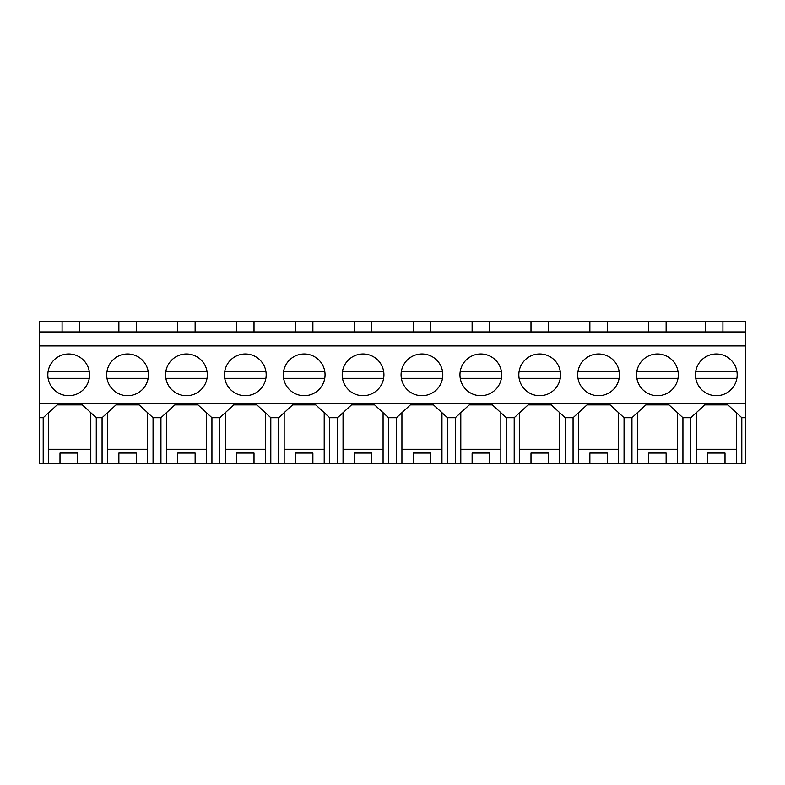 <?xml version="1.0" encoding="UTF-8"?>
<svg xmlns="http://www.w3.org/2000/svg" width="785" height="785" viewBox="0 0 785 785"><rect width="100%" height="100%" fill="white"/><g stroke="black" fill="none" stroke-linecap="round" stroke-linejoin="round"><path stroke-width="1.18" d="M62.084 331.947L62.084 321.801L745.75 321.801L745.75 331.947L39.25 331.947L39.25 321.801L62.084 321.801M39.25 417.708L43.195 417.708L43.195 463.199L39.25 463.199L39.25 331.947M39.25 345.92L745.75 345.92L745.75 331.947M79.462 331.947L79.462 321.801M118.869 331.947L118.869 321.801M43.195 463.199L696.295 463.199L696.295 412.665M696.295 463.199L745.75 463.199L745.75 345.92M43.195 417.708L57.128 404.883L82.337 404.883L96.27 417.708L102.07 417.708L116.003 404.883L139.122 404.883L153.055 417.708L160.945 417.708L174.878 404.883L197.997 404.883L211.93 417.708L219.82 417.708L233.753 404.883L256.872 404.883L270.805 417.708L278.695 417.708L292.628 404.883L315.747 404.883L329.68 417.708L337.57 417.708L351.503 404.883L374.622 404.883L388.555 417.708L396.445 417.708L410.378 404.883L433.497 404.883L447.43 417.708L455.32 417.708L469.253 404.883L492.372 404.883L506.305 417.708L514.195 417.708L528.128 404.883L551.247 404.883L565.18 417.708L573.07 417.708L587.003 404.883L610.122 404.883L624.055 417.708L631.945 417.708L645.878 404.883L668.997 404.883L682.93 417.708L690.82 417.708L704.753 404.883L727.872 404.883L741.805 417.708L745.75 417.708M39.25 403.735L745.75 403.735M68.688 395.689A20.861 20.861 0 0 1 47.826 374.828A20.861 20.861 0 0 1 68.688 353.966A20.861 20.861 0 0 1 89.549 374.828A20.861 20.861 0 0 1 68.688 395.689M480.812 395.689A20.861 20.861 0 0 1 459.951 374.828A20.861 20.861 0 0 1 480.812 353.966A20.861 20.861 0 0 1 501.674 374.828A20.861 20.861 0 0 1 480.812 395.689M539.688 395.689A20.861 20.861 0 0 1 518.826 374.828A20.861 20.861 0 0 1 539.688 353.966A20.861 20.861 0 0 1 560.549 374.828A20.861 20.861 0 0 1 539.688 395.689M186.438 395.689A20.861 20.861 0 0 1 165.576 374.828A20.861 20.861 0 0 1 186.438 353.966A20.861 20.861 0 0 1 207.299 374.828A20.861 20.861 0 0 1 186.438 395.689M127.562 353.966A20.861 20.861 0 0 1 148.424 374.828A20.861 20.861 0 0 1 127.562 395.689A20.861 20.861 0 0 1 106.701 374.828A20.861 20.861 0 0 1 127.562 353.966M304.188 395.689A20.861 20.861 0 0 1 283.326 374.828A20.861 20.861 0 0 1 304.188 353.966A20.861 20.861 0 0 1 325.049 374.828A20.861 20.861 0 0 1 304.188 395.689M245.312 395.689A20.861 20.861 0 0 1 224.451 374.828A20.861 20.861 0 0 1 245.312 353.966A20.861 20.861 0 0 1 266.174 374.828A20.861 20.861 0 0 1 245.312 395.689M363.062 353.966A20.861 20.861 0 0 1 383.924 374.828A20.861 20.861 0 0 1 363.062 395.689A20.861 20.861 0 0 1 342.201 374.828A20.861 20.861 0 0 1 363.062 353.966M657.438 353.966A20.861 20.861 0 0 1 678.299 374.828A20.861 20.861 0 0 1 657.438 395.689A20.861 20.861 0 0 1 636.576 374.828A20.861 20.861 0 0 1 657.438 353.966M598.562 353.966A20.861 20.861 0 0 1 619.424 374.828A20.861 20.861 0 0 1 598.562 395.689A20.861 20.861 0 0 1 577.701 374.828A20.861 20.861 0 0 1 598.562 353.966M421.938 353.966A20.861 20.861 0 0 1 442.799 374.828A20.861 20.861 0 0 1 421.938 395.689A20.861 20.861 0 0 1 401.076 374.828A20.861 20.861 0 0 1 421.938 353.966M716.312 395.689A20.861 20.861 0 0 1 695.451 374.828A20.861 20.861 0 0 1 716.312 353.966A20.861 20.861 0 0 1 737.174 374.828A20.861 20.861 0 0 1 716.312 395.689M48.67 463.199L48.67 412.665M90.795 463.199L90.795 449.265L48.67 449.265M59.994 463.199L59.994 453.053L77.381 453.053L77.381 463.199M90.795 449.265L90.795 412.665M96.27 417.708L96.27 463.199M102.07 417.708L102.07 463.199M741.805 417.708L741.805 463.199M722.916 331.947L722.916 321.801M705.538 331.947L705.538 321.801M666.131 331.947L666.131 321.801M682.93 417.708L682.93 463.199M690.82 417.708L690.82 463.199M736.33 463.199L736.33 449.265L696.295 449.265M707.619 463.199L707.619 453.053L725.006 453.053L725.006 463.199M736.33 449.265L736.33 412.665M177.744 331.947L177.744 321.801M136.256 331.947L136.256 321.801M160.945 417.708L160.945 463.199M153.055 417.708L153.055 463.199M107.545 463.199L107.545 412.665M147.58 463.199L147.58 449.265L107.545 449.265M118.869 463.199L118.869 453.053L136.256 453.053L136.256 463.199M147.58 449.265L147.58 412.665M236.619 331.947L236.619 321.801M195.131 331.947L195.131 321.801M219.82 417.708L219.82 463.199M211.93 417.708L211.93 463.199M166.42 463.199L166.42 412.665M206.455 463.199L206.455 449.265L166.42 449.265M177.744 463.199L177.744 453.053L195.131 453.053L195.131 463.199M206.455 449.265L206.455 412.665M295.494 331.947L295.494 321.801M254.006 331.947L254.006 321.801M278.695 417.708L278.695 463.199M270.805 417.708L270.805 463.199M225.295 463.199L225.295 412.665M265.33 463.199L265.33 449.265L225.295 449.265M236.619 463.199L236.619 453.053L254.006 453.053L254.006 463.199M265.33 449.265L265.33 412.665M354.369 331.947L354.369 321.801M312.881 331.947L312.881 321.801M337.57 417.708L337.57 463.199M329.68 417.708L329.68 463.199M284.17 463.199L284.17 412.665M324.205 463.199L324.205 449.265L284.17 449.265M295.494 463.199L295.494 453.053L312.881 453.053L312.881 463.199M324.205 449.265L324.205 412.665M413.244 331.947L413.244 321.801M371.756 331.947L371.756 321.801M396.445 417.708L396.445 463.199M388.555 417.708L388.555 463.199M343.045 463.199L343.045 412.665M383.08 463.199L383.08 449.265L343.045 449.265M354.369 463.199L354.369 453.053L371.756 453.053L371.756 463.199M383.08 449.265L383.08 412.665M472.119 331.947L472.119 321.801M430.631 331.947L430.631 321.801M455.32 417.708L455.32 463.199M447.43 417.708L447.43 463.199M401.92 463.199L401.92 412.665M441.955 463.199L441.955 449.265L401.92 449.265M413.244 463.199L413.244 453.053L430.631 453.053L430.631 463.199M441.955 449.265L441.955 412.665M530.994 331.947L530.994 321.801M489.506 331.947L489.506 321.801M514.195 417.708L514.195 463.199M506.305 417.708L506.305 463.199M460.795 463.199L460.795 412.665M500.83 463.199L500.83 449.265L460.795 449.265M472.119 463.199L472.119 453.053L489.506 453.053L489.506 463.199M500.83 449.265L500.83 412.665M589.869 331.947L589.869 321.801M548.381 331.947L548.381 321.801M573.07 417.708L573.07 463.199M565.18 417.708L565.18 463.199M519.67 463.199L519.67 412.665M559.705 463.199L559.705 449.265L519.67 449.265M530.994 463.199L530.994 453.053L548.381 453.053L548.381 463.199M559.705 449.265L559.705 412.665M648.744 331.947L648.744 321.801M607.256 331.947L607.256 321.801M631.945 417.708L631.945 463.199M624.055 417.708L624.055 463.199M578.545 463.199L578.545 412.665M618.58 463.199L618.58 449.265L578.545 449.265M589.869 463.199L589.869 453.053L607.256 453.053L607.256 463.199M618.58 449.265L618.58 412.665M637.42 463.199L637.42 412.665M677.455 463.199L677.455 449.265L637.42 449.265M648.744 463.199L648.744 453.053L666.131 453.053L666.131 463.199M677.455 449.265L677.455 412.665M48.12 371.344L89.254 371.344M89.254 378.301L48.12 378.301M106.996 371.344L148.13 371.344M148.13 378.301L106.996 378.301M165.87 371.344L207.005 371.344M207.005 378.301L165.87 378.301M224.745 371.344L265.879 371.344M265.879 378.301L224.745 378.301M283.62 371.344L324.754 371.344M324.754 378.301L283.62 378.301M342.495 371.344L383.629 371.344M383.629 378.301L342.495 378.301M401.37 371.344L442.504 371.344M442.504 378.301L401.37 378.301M460.245 371.344L501.379 371.344M501.379 378.301L460.245 378.301M519.12 371.344L560.255 371.344M560.255 378.301L519.12 378.301M577.995 371.344L619.13 371.344M619.13 378.301L577.995 378.301M636.87 371.344L678.005 371.344M678.005 378.301L636.87 378.301M695.745 371.344L736.88 371.344M736.88 378.301L695.745 378.301"/></g></svg>
